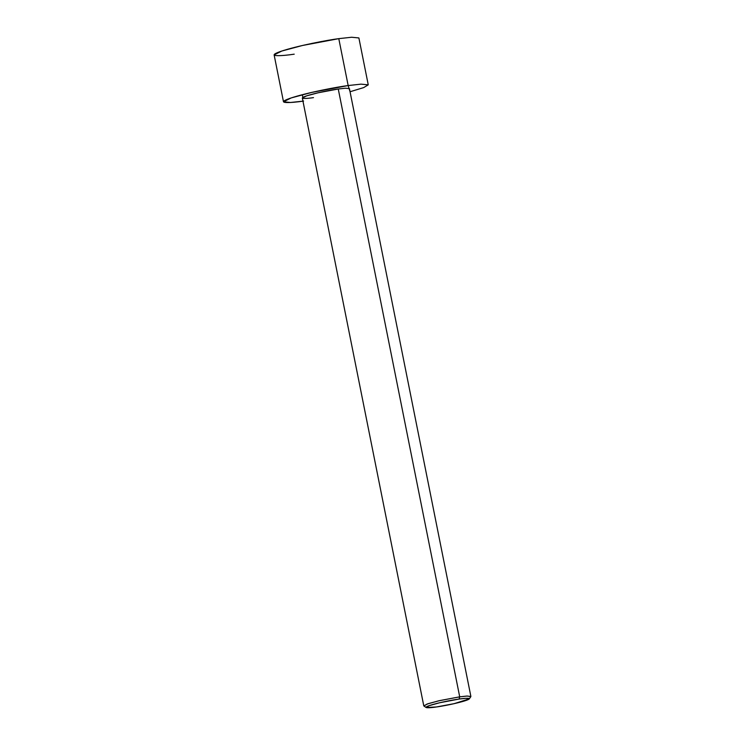 <?xml version="1.0" encoding="UTF-8"?>
<svg xmlns="http://www.w3.org/2000/svg" width="745" height="745" viewBox="0 0 745 745"><rect width="100%" height="100%" fill="white"/><g stroke="black" fill="none" stroke-linecap="round" stroke-linejoin="round"><path stroke-width="1.12" d="M313.496 97.623C307.136 98.619 296.957 99.281 305.841 96.133C315.284 92.902 332.894 89.651 338.258 89L459.712 696.836L338.258 89L318.059 92.799L306.614 95.872L302.33 98.014L423.784 705.85L428.068 703.708L439.522 700.635L459.712 696.836L459.097 699.052L466.053 698.316L469.313 698.885L454.022 703.69L436.319 706.986C441.245 706.39 457.449 703.392 466.137 700.421C474.314 697.525 464.945 698.139 459.097 699.052C454.171 699.657 437.967 702.647 429.278 705.617C421.102 708.514 430.47 707.908 436.319 706.986L426.168 707.508L429.111 705.673L439.625 702.759L459.097 699.052L459.712 696.836L438.544 700.859L427.118 704.025L423.924 706.018L426.168 707.508M302.954 101.162L290.476 102.484L283.491 101.776L291.202 97.921L311.81 92.389L348.166 85.554L338.789 38.647L302.442 45.492L281.834 51.023L274.123 54.879L283.491 101.776M302.312 94.708L302.852 97.409L302.312 94.708M294.21 54.171C282.774 55.968 264.447 57.16 280.446 51.489C297.441 45.678 329.141 39.82 338.789 38.647L340.065 45.007M368.254 84.846L358.885 37.939L351.612 37.25L338.789 38.647L348.166 85.554L360.98 84.148L368.254 84.846L363.7 87.584L350.048 91.747L348.166 85.554C338.509 86.727 306.81 92.576 289.824 98.387C273.815 104.058 292.142 102.866 303.588 101.069M469.313 698.885L470.821 696.65L467.283 696.035L459.712 696.836L466.836 696.054L470.877 696.435L349.424 88.608L345.382 88.217L338.258 89L338.966 92.529"/></g></svg>
